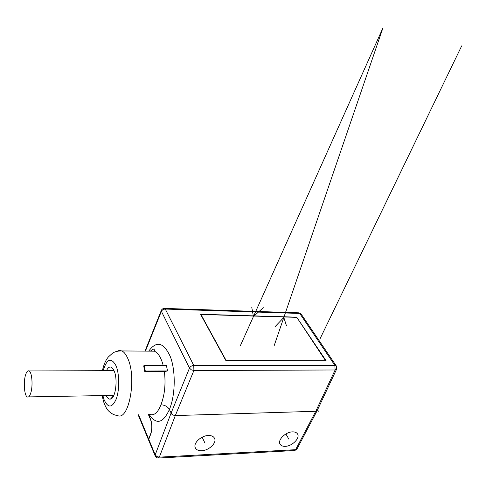 <?xml version="1.0" encoding="UTF-8"?>
<svg xmlns="http://www.w3.org/2000/svg" width="486" height="486" viewBox="0 0 486 486"><rect width="100%" height="100%" fill="white"/><g stroke="black" fill="none" stroke-linecap="round" stroke-linejoin="round"><path stroke-width="0.73" d="M148.838 440.68L148.783 439.344L150.927 433.579C152.361 428.761 152.239 423.968 150.563 419.193L148.558 414.467M148.734 440.438L148.686 439.101L150.824 433.336C152.209 428.682 152.094 424.047 150.478 419.436L148.37 414.473M148.71 351.141C156.51 340.419 163.733 342.29 170.373 356.76C175.835 371.073 175.428 395.312 169.389 409.516L171.594 414.005L173.107 415.093L175.312 415.573L315.785 411.278L295.61 449.684L159.329 457.15L175.312 415.573L193.896 370.508L193.762 365.442L165.283 309.06L299.753 313.452L301.241 314.211M317.066 410.804L297.153 448.657L294.255 450.546L158.624 458.043M317.34 410.287L315.785 411.278L335.115 369.98L334.854 365.344L336.367 366.043M285.276 446.342C292.177 446.239 300.336 438.05 297.541 433.968C296.618 432.504 294.923 431.805 292.463 431.866C285.61 431.902 277.397 440.043 280.039 444.131C280.957 445.698 282.706 446.434 285.276 446.342M201.684 450.71C208.792 450.565 216.805 443.056 214.63 438.524C213.676 436.452 211.574 435.444 208.318 435.511C201.283 435.578 193.215 443.007 195.202 447.545C196.131 449.75 198.294 450.808 201.684 450.71M148.71 440.377L155.502 456.658L157.61 458.019L159.329 457.15L156.838 456.561L155.198 454.847L155.216 456.147M164.153 308.397L299.036 312.838L301.144 314.071L336.282 365.922L336.683 369.002L335.115 369.98L193.896 370.508L191.284 369.791L189.485 368.109C190.36 366.493 191.782 365.6 193.762 365.442L334.854 365.344L299.753 313.452L298.422 312.814M145.423 351.117L161.297 311.538C162.081 309.983 163.411 309.157 165.283 309.06L164.693 308.397C162.95 308.373 161.759 309.175 161.133 310.809L189.485 368.109L171.054 413.197L155.198 454.847L148.783 439.344M296.94 317.176L200.536 314.26L225.972 360.733L326.252 360.946L296.837 317.401M149.105 414.449C156.292 425.05 163.053 423.403 169.389 409.516C167.682 406.569 164.863 405.002 160.927 404.802C164.718 395.009 165.866 383.928 164.383 371.571L167.518 370.952L166.394 365.302L144.227 365.314L145.284 371.037L144.761 371.656L164.383 371.571M163.162 365.302C161.097 357.635 158.187 352.927 154.439 351.19L149.712 351.153M160.927 404.802C157.853 412.638 154.153 415.852 149.834 414.43M144.227 365.314L143.704 365.934L144.761 371.656M106.446 370.678C108.396 366.736 110.498 365.988 112.734 368.437L114.21 371.079C118.013 379.572 115.498 398.465 110.516 399.061C108.888 399.401 107.455 398.216 106.221 395.513M112.618 370.654L113.985 370.557M25.509 375.101C26.548 371.687 27.757 370.308 29.13 370.958C32.009 372.209 33.078 385.799 30.806 392.907C29.768 396.212 28.583 397.548 27.252 396.928C24.336 395.647 23.298 382.215 25.509 375.101M113.785 395.464L110.516 399.061M145.284 371.037L167.518 370.952M325.839 360.727L226.148 360.503L200.943 314.478L296.812 317.358L325.729 360.946M200.943 314.478L200.821 314.782M320.122 338.608L461.7 45.884M317.552 409.807L318.415 411.199L317.552 409.807M202.158 437.193L204.983 443.153M285.89 433.949L288.848 439.144M274.037 346.05L382.95 27.902L240.363 345.668M286.521 325.966L283.818 317.473L275.009 326.726M263.297 307.687L253.419 316.568L251.73 307.103M148.686 439.101L138.619 414.758M161.443 310.086L144.98 351.117M116.889 351.263L119.38 350.43L121.895 350.941C124.106 352.016 126.062 354.513 127.769 358.431C137.107 377.962 128.705 422.061 117.229 415.39C112.066 415.214 107.339 409.88 107.382 409.479C106.306 408.131 105.152 405.834 103.907 402.602L102.078 395.592M103.123 370.69C106.914 358.601 111.227 356.979 116.057 365.824C119.489 374.001 119.629 389.784 116.294 398.891C112.181 408.058 108.129 408.368 104.144 399.82L102.88 395.574M148.613 440.134L138.139 414.771M294.808 450.51L296.849 449.21M317.346 410.245L336.452 369.488M214.393 438.032L214.63 438.524M150.824 350.807C153.284 348.948 154.627 348.523 154.846 349.543L154.439 351.19L121.895 350.941C117.898 350.856 114.726 351.645 112.394 353.304L108.384 356.924C105.699 360.126 103.7 364.713 102.394 370.69M29.13 370.958L114.028 370.648M28.546 396.904L112.436 395.404"/></g></svg>

